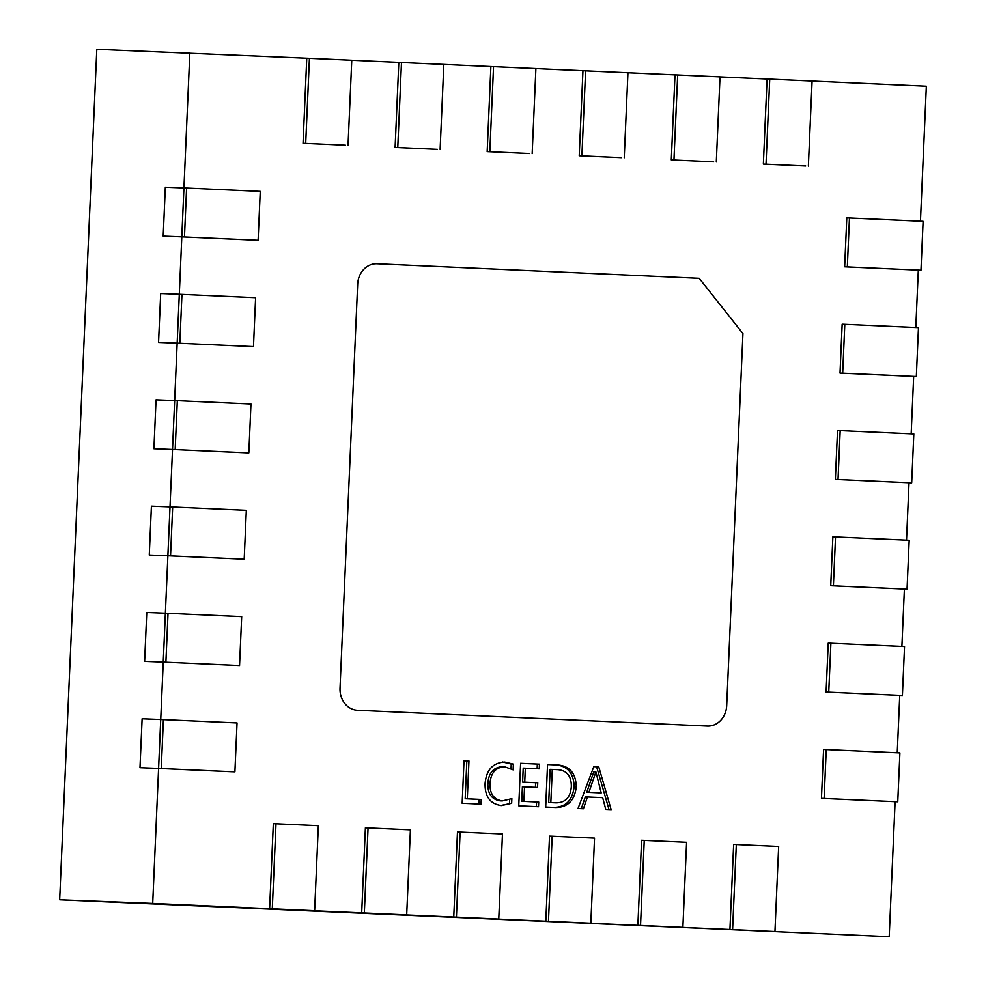 <?xml version="1.0" encoding="UTF-8"?>
<svg xmlns="http://www.w3.org/2000/svg" width="986" height="986" viewBox="0 0 986 986"><rect width="100%" height="100%" fill="white"/><g stroke="black" fill="none" stroke-linecap="round" stroke-linejoin="round"><path stroke-width="1.48" d="M377.009 263.767L699.222 278.323L742.939 333.564L726.694 705.643A21.285 18.426 -87.8 0 1 707.443 726.078A21.285 18.426 -87.8 0 1 707.344 726.078L357.511 710.277A21.285 18.426 -87.8 0 1 340.022 688.179L357.671 284.202A21.285 18.426 -87.8 0 1 376.911 263.767A21.285 18.426 -87.8 0 1 377.009 263.767M821.449 798.352L895.103 801.68L821.449 798.352L824.111 798.463L826.243 749.557L823.581 749.459L821.449 798.352L823.581 749.459L821.449 798.352L895.103 801.68L889.199 936.7L711.325 928.775L772.284 931.413L729.936 929.502L733.646 844.46L729.936 929.502L619.27 924.621L680.217 927.259L637.868 925.349L641.59 840.294L637.868 925.349L527.202 920.456L588.161 923.106L545.813 921.183L549.522 836.14L545.813 921.183L435.134 916.302L496.094 918.94L453.745 917.029L457.467 831.974L453.745 917.029L343.079 912.136L404.038 914.786L361.689 912.863L365.399 827.821L361.689 912.863L251.011 907.983L311.97 910.62L269.622 908.71L273.332 823.667L269.622 908.71L152.707 903.422L158.598 768.414L139.987 767.687L142.12 718.782L139.987 767.687L158.598 768.414L163.245 662.099L144.634 661.372L146.766 612.466L144.634 661.372L163.245 662.099L167.879 555.796L149.268 555.069L151.413 506.163L149.268 555.069L167.879 555.796L170.011 506.89L172.673 506.989L246.327 510.317L244.195 559.222L170.541 555.894L172.673 506.989M172.525 449.48L248.829 452.907L172.525 449.48L246.167 452.808L172.525 449.48L174.658 400.575L156.047 399.848L174.658 400.575L172.525 449.48L153.915 448.753L156.047 399.848L153.915 448.753L172.525 449.48L170.011 506.89L151.413 506.163L170.011 506.89L167.879 555.796L244.195 559.222M175.175 449.579L177.32 400.686L174.658 400.575L177.16 343.165L158.561 342.438L160.693 293.532L158.561 342.438L177.16 343.165L179.304 294.272L255.608 297.698L253.476 346.604L179.822 343.276L181.954 294.37M181.806 236.862L258.11 240.288L181.806 236.862L255.46 240.19L181.806 236.862L183.938 187.956L165.328 187.229L183.938 187.956L181.806 236.862L163.195 236.135L165.328 187.229L163.195 236.135L181.806 236.862L179.304 294.272L160.693 293.532L179.304 294.272L177.16 343.165L253.476 346.604M168.027 613.304L146.766 612.466L165.377 613.193L163.245 662.099L239.549 665.538L165.894 662.21L168.027 613.304L241.681 616.632L239.549 665.538M889.199 936.7L59.665 899.787L96.801 49.3L306.757 58.223L303.047 143.266L345.396 145.188L305.697 143.377L309.419 58.322L351.768 60.245L348.046 145.287M351.768 60.257L490.88 66.543L487.17 151.585L529.519 153.496L489.82 151.696L493.542 66.641L535.891 68.552L532.169 153.606M535.891 68.576L675.003 74.862L671.293 159.905L713.642 161.815L673.956 160.015L677.665 74.961L720.014 76.871L716.304 161.926M398.812 62.377L395.103 147.432L398.812 62.377L395.103 147.432L437.451 149.342L397.765 147.53L401.475 62.488M582.948 70.696L579.226 155.751L582.948 70.696L579.226 155.751L621.574 157.661L581.888 155.85L585.598 70.807M720.014 76.896L767.071 79.016L763.361 164.07L805.71 165.981L766.011 164.169L769.733 79.114L812.082 81.037L808.36 166.079M844.805 324.32L842.155 324.209L840.01 373.115L842.155 324.209L840.01 373.115L916.327 376.541L842.673 373.213L844.805 324.32L918.459 327.635L916.327 376.541M835.524 536.939L832.862 536.828L830.73 585.733L832.862 536.828L830.73 585.733L907.046 589.172L833.392 585.844L835.524 536.939L909.178 540.266L907.046 589.172M849.451 218.005L846.789 217.894L844.657 266.799L846.789 217.894L844.657 266.799L920.961 270.238L847.319 266.91L849.451 218.005L923.106 221.332L920.961 270.238M840.171 430.623L837.508 430.525L835.376 479.43L837.508 430.525L835.376 479.43L911.68 482.857L838.026 479.529L840.171 430.623L913.812 433.951L911.68 482.857M830.89 643.242L828.228 643.143L826.095 692.049L828.228 643.143L826.095 692.049L902.4 695.475L828.745 692.147L830.89 643.242L904.532 646.569L902.4 695.475M774.947 931.523L711.325 928.775L732.598 929.613L736.308 844.558L778.657 846.469L774.947 931.523L732.598 929.613M590.824 923.204L527.202 920.456L548.462 921.294L552.185 836.239L594.533 838.149L590.824 923.204L548.462 921.294M406.688 914.885L343.079 912.136L364.339 912.974L368.061 827.92L410.41 829.842L406.688 914.885L364.339 912.974M682.879 927.358L619.27 924.621L640.53 925.447L644.24 840.405L686.589 842.315L682.879 927.358L640.53 925.447M498.756 919.051L435.134 916.302L456.407 917.128L460.117 832.085L502.466 833.996L498.756 919.051L456.407 917.128M314.633 910.731L251.011 907.983L272.284 908.809L275.994 823.766L318.342 825.676L314.633 910.731L272.284 908.809M269.622 908.71L273.332 823.667L275.994 823.766M453.745 917.029L457.467 831.974L460.117 832.085M637.868 925.349L641.59 840.294L644.24 840.405M184.468 236.96L186.6 188.055L260.255 191.383L258.11 240.288M189.842 52.936L183.938 187.956L186.6 188.055M177.32 400.686L250.962 404.013L248.829 452.907M163.245 662.099L165.894 662.21M828.745 692.147L899.737 695.376L897.235 752.762M769.733 79.114L767.071 79.016L763.361 164.07L805.71 165.981L766.011 164.169M838.026 479.529L909.018 482.746L906.516 540.143M579.226 155.751L581.888 155.85M627.946 72.718L624.237 157.76M847.319 266.91L918.311 270.127L915.797 327.525M395.103 147.432L397.765 147.53M443.823 64.398L440.113 149.441M361.689 912.863L365.399 827.821L368.061 827.92M545.813 921.183L549.522 836.14L552.185 836.239M729.936 929.502L733.646 844.46L736.308 844.558M177.16 343.165L179.822 343.276M167.879 555.796L170.541 555.894M826.243 749.557L899.898 752.885L897.753 801.791L824.111 798.463M895.103 801.68L897.753 801.791M161.26 768.513L234.902 771.841L161.26 768.513L163.393 719.62L237.047 722.935L234.902 771.841M158.598 768.414L232.252 771.742L158.598 768.414L160.73 719.509L142.12 718.782L163.393 719.62M833.392 585.844L904.384 589.061L901.882 646.459M677.665 74.961L675.003 74.862L671.293 159.905L713.642 161.815L673.956 160.015M842.673 373.213L913.665 376.442L911.163 433.828M493.542 66.641L490.88 66.543L487.17 151.585L529.519 153.496L489.82 151.696M309.419 58.322L306.757 58.223L303.047 143.266L345.396 145.188L305.697 143.377M812.07 81.049L926.335 86.213L920.443 221.209M481.02 804.12L462.163 803.27L464.012 760.748L468.954 760.97L467.302 798.82L481.23 799.449L481.02 804.12M511.66 803.294L501.406 805.562C490.362 804.058 484.915 796.799 485.063 783.796C486.258 769.955 492.827 762.708 504.77 762.067L513.361 764.138L513.114 769.844L504.61 766.738C495.551 767.379 490.683 773.024 490.017 783.673C489.722 793.779 493.813 799.535 502.293 800.928L511.857 798.623L511.66 803.294L500.654 805.5M538.504 806.721L518.747 805.821L520.608 763.3L539.465 764.15L539.256 768.821L525.341 768.193L524.725 782.194L537.752 782.785L537.543 787.444L524.527 786.853L523.886 801.384L538.713 802.049L538.504 806.721M545.689 807.041L547.55 764.52L557.94 764.988C569.661 766.06 575.775 773.27 576.28 786.582C574.739 800.398 567.874 807.361 555.71 807.497L545.689 807.041M611.258 809.999L605.872 809.765L602.668 797.662L587.446 796.971L583.416 808.742L578.03 808.495L593.806 766.603L598.749 766.825L611.258 809.999M306.757 58.223L303.047 143.266M826.095 692.049L899.737 695.376M830.73 585.733L904.384 589.061M835.376 479.43L909.018 482.746M840.01 373.115L913.665 376.442M844.657 266.799L918.311 270.127M767.071 79.016L763.361 164.07M675.003 74.862L671.293 159.905M490.88 66.543L487.17 151.585M59.665 899.787L152.707 903.422M593.794 766.615L596.616 766.751L609.126 809.9M587.446 796.971L585.327 796.898L581.296 808.643M595.889 771.89L593.757 771.816L586.769 792.276L601.213 792.917L595.889 771.89L588.901 792.362L601.213 792.917M598.749 766.825L596.616 766.751M593.042 774.762L595.162 774.848M586.769 792.276L588.901 792.362M547.55 764.532L555.808 764.902C567.529 765.986 573.642 773.184 574.16 786.495C572.607 800.312 565.754 807.287 553.577 807.411M557.94 764.988L555.808 764.902M576.28 786.582L574.16 786.495M552.283 769.4L550.151 769.327L548.709 802.518L556.067 802.838C565.434 802.752 570.524 797.304 571.338 786.483C571.375 776.019 566.827 770.411 557.719 769.647L552.283 769.4L550.829 802.592L556.067 802.838M548.709 802.518L550.829 802.592M520.596 763.312L537.333 764.064L537.136 768.723M539.465 764.15L537.333 764.064M525.341 768.193L523.209 768.106L522.605 782.108L535.62 782.699L535.423 787.346M524.725 782.194L522.605 782.108M537.752 782.785L535.62 782.699M524.527 786.853L522.395 786.779L521.767 801.298L536.581 801.963L536.384 806.622M523.886 801.384L521.767 801.298M538.713 802.049L536.581 801.963M513.361 764.138L511.241 764.064L511.044 768.501M502.65 761.981L511.241 764.064M504.61 766.738L502.49 766.652C493.431 767.293 488.563 772.938 487.885 783.587C487.602 793.693 491.694 799.449 500.161 800.842L502.293 800.928M490.017 783.673L487.885 783.587M509.676 799.732L509.528 803.208M464.012 760.761L466.834 760.884L465.182 798.734L479.097 799.363L478.9 804.021M468.954 760.97L466.834 760.884M467.302 798.82L465.182 798.734M481.23 799.449L479.097 799.363"/></g></svg>
